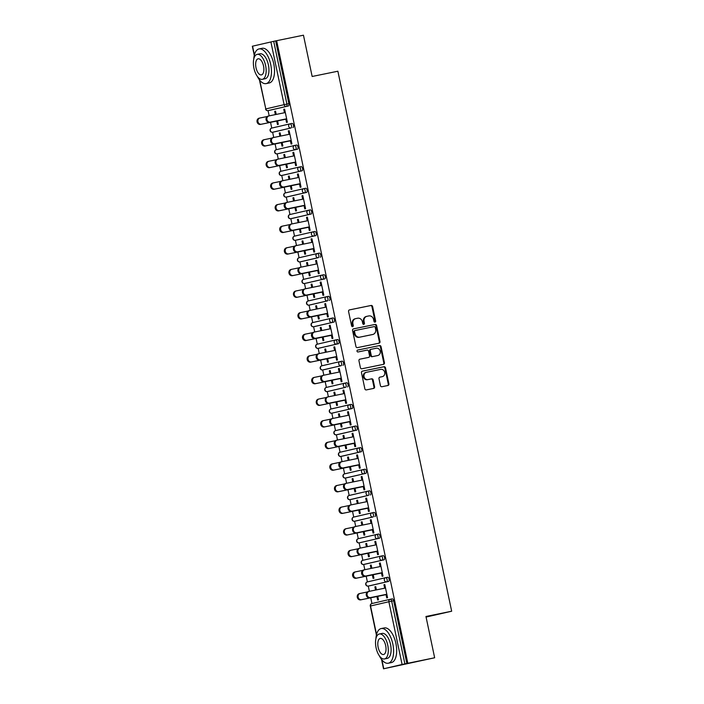 <?xml version="1.0" encoding="UTF-8"?>
<svg xmlns="http://www.w3.org/2000/svg" width="704" height="704" viewBox="0 0 704 704"><rect width="100%" height="100%" fill="white"/><g stroke="black" fill="none" stroke-linecap="round" stroke-linejoin="round"><path stroke-width="1.06" d="M375.012 322.142A0.977 0.862 77 0 0 375.654 321.015L372.61 306.574A1.39 1.223 77 0 0 371.122 305.457L349.483 309.892A1.39 1.223 77 0 0 348.568 311.494L351.613 325.943A0.977 0.862 77 0 0 353.294 325.6L352.898 323.726A4.444 3.925 77 0 1 355.74 318.613A4.444 3.925 77 0 1 355.828 318.586L357.632 318.217A4.444 3.925 77 0 1 362.393 321.781L362.789 323.655A0.977 0.862 77 0 0 364.47 323.312L364.082 321.438A4.444 3.925 77 0 1 366.925 316.316A4.444 3.925 77 0 1 367.013 316.298L368.808 315.929A4.444 3.925 77 0 1 373.578 319.493L373.974 321.367A0.977 0.862 77 0 0 375.012 322.142M374.686 322.142A0.977 0.862 77 0 0 375.003 321.165L371.958 306.724A1.39 1.223 77 0 0 370.471 305.606L349.298 309.945M352.326 326.718A0.977 0.862 77 0 0 352.642 325.75L352.246 323.875L352.898 323.726M363.51 324.43A0.977 0.862 77 0 0 363.827 323.462L363.431 321.587L364.082 321.438M380.424 385.607A1.39 1.223 77 0 0 381.911 386.725L387.983 385.484A1.39 1.223 77 0 0 388.898 383.874L385.519 367.831A1.39 1.223 77 0 0 384.032 366.714L362.393 371.149A1.39 1.223 77 0 0 361.478 372.75L364.857 388.802A1.39 1.223 77 0 0 366.344 389.91L373.674 388.414A1.39 1.223 77 0 0 374.59 386.804L373.146 379.94A1.39 1.223 77 0 0 371.659 378.822L368.025 379.57A3.714 3.282 77 0 1 366.485 372.293L380.732 369.38A3.714 3.282 77 0 1 382.263 376.649L379.896 377.142A1.39 1.223 77 0 0 378.981 378.743L380.424 385.607M276.637 40.691L303.459 35.2L312.154 76.481L337.876 71.218L451.669 611.222L425.955 616.484L434.65 657.774L407.827 663.265L276.637 40.691L273.706 41.325L286.924 104.078L288.886 103.673L275.66 40.92M379.069 343.191A1.39 1.223 77 0 0 379.984 341.59L376.605 325.538A1.39 1.223 77 0 0 375.118 324.43L353.478 328.856A1.39 1.223 77 0 0 352.563 330.466L355.942 346.509A1.39 1.223 77 0 0 357.43 347.626L379.069 343.191M381.058 346.685L384.446 362.727A1.39 1.223 77 0 1 383.557 364.329A1.39 1.223 77 0 0 383.557 364.329L361.891 368.773A1.39 1.223 77 0 1 360.395 367.655L358.952 360.791A1.39 1.223 77 0 1 359.867 359.181L368.641 357.386A1.39 1.223 77 0 0 369.556 355.775L368.597 351.226A1.39 1.223 77 0 0 367.11 350.108L357.975 351.982A0.977 0.862 77 0 1 357.57 350.082L379.57 345.567A1.39 1.223 77 0 1 381.058 346.685L380.415 346.834L383.794 362.877L384.446 362.727M426.07 617.056L451.669 611.222M254.267 55.414L252.331 46.226L273.706 41.325M434.65 657.774L383.522 668.8L402.09 664.488L388.863 601.735L370.542 605.986L376.543 634.48M407.827 663.265L402.09 664.488M404.897 663.89L391.67 601.137A2.121 0.994 -101.6 0 0 390.28 599.28L392.225 598.884A2.121 0.994 78.4 0 1 392.234 598.875A2.121 0.994 78.4 0 1 393.633 600.732L388.863 601.735A2.121 1.874 -103 0 1 390.218 599.289L371.897 603.539A2.121 2.121 0 0 0 370.295 606.047L370.542 605.986A2.121 1.874 -103 0 1 371.941 603.53L370.744 597.81M369.371 591.316L368.271 586.071L370.216 585.675A2.121 0.994 78.4 0 1 370.207 585.675A2.121 0.994 78.4 0 1 370.198 585.675L368.245 586.08A2.121 0.994 -101.6 0 0 368.262 586.071L388.546 581.425L370.216 585.675M368.262 586.071A2.121 1.874 77 0 1 365.983 584.373A2.121 1.874 -103 0 1 367.382 581.918L366.186 576.198M364.822 569.712L363.713 564.458L365.666 564.062A2.121 0.994 78.4 0 1 365.658 564.062A2.121 0.994 78.4 0 1 365.64 564.062L363.695 564.467A2.121 0.994 -101.6 0 0 363.704 564.458L383.988 559.812L365.666 564.062M381.181 556.054L383.117 555.658A2.121 0.994 78.4 0 1 383.126 555.658L381.172 556.054A2.121 2.121 0 0 0 381.11 556.072A2.121 1.874 -103 0 1 381.154 556.063A2.121 0.994 -101.6 0 0 381.154 556.063A2.121 0.994 -101.6 0 1 382.562 557.911A2.121 0.994 78.4 0 1 382.034 560.217A2.121 1.874 77 0 1 379.755 558.51A2.121 1.874 -103 0 1 381.11 556.072L362.789 560.314A2.121 2.121 0 0 0 361.187 562.822A2.121 2.121 0 0 0 363.695 564.467A2.121 1.874 77 0 1 361.434 562.76A2.121 1.874 -103 0 1 362.833 560.305L361.636 554.585M360.263 548.099L359.154 542.846M376.622 534.442L378.558 534.046A2.121 0.994 78.4 0 1 378.576 534.046A2.121 0.994 78.4 0 1 379.966 535.902A2.121 0.994 78.4 0 1 379.438 538.199L359.154 542.854A2.121 1.874 77 0 1 356.875 541.147A2.121 1.874 -103 0 1 358.274 538.692L357.078 532.972M355.714 526.486L354.605 521.242L356.558 520.837A2.121 0.994 78.4 0 1 356.55 520.837A2.121 0.994 78.4 0 1 356.532 520.846L354.587 521.242A2.121 0.994 -101.6 0 0 354.596 521.242L372.926 516.991L356.558 520.837M372.073 512.829L374.009 512.433A2.121 0.994 78.4 0 1 374.018 512.433L372.055 512.838A2.121 2.121 0 0 0 372.002 512.846A2.121 1.874 -103 0 1 372.046 512.838A2.121 0.994 -101.6 0 0 372.046 512.838A2.121 0.994 -101.6 0 1 373.454 514.686A2.121 0.994 78.4 0 1 372.926 516.991A2.121 1.874 77 0 1 370.647 515.293A2.121 1.874 -103 0 1 372.002 512.846L353.681 517.097A2.121 2.121 0 0 0 352.079 519.596A2.121 2.121 0 0 0 354.587 521.242A2.121 1.874 77 0 1 352.326 519.534A2.121 1.874 -103 0 1 353.725 517.079L352.519 511.359M351.155 504.874L350.046 499.629L352 499.224A2.121 0.994 78.4 0 1 351.991 499.233A2.121 0.994 78.4 0 1 351.982 499.233L350.029 499.629A2.121 0.994 -101.6 0 0 350.029 499.629A2.121 0.994 -101.6 0 0 350.046 499.629L368.368 495.378L352 499.224M350.046 499.629A2.121 1.874 77 0 1 347.767 497.93A2.121 1.874 -103 0 1 349.166 495.475L347.97 489.755M346.606 483.261L345.497 478.016L347.45 477.62A2.121 0.994 78.4 0 1 347.442 477.62A2.121 0.994 78.4 0 1 347.424 477.62L345.479 478.016A2.121 0.994 -101.6 0 0 345.488 478.016L365.772 473.37L347.45 477.62M362.965 469.612L364.901 469.216A2.121 0.994 78.4 0 1 364.91 469.207L362.947 469.612A2.121 2.121 0 0 0 362.894 469.621A2.121 1.874 -103 0 1 362.938 469.612A2.121 0.994 -101.6 0 0 362.938 469.612A2.121 0.994 -101.6 0 1 364.346 471.469A2.121 0.994 78.4 0 1 363.818 473.774A2.121 1.874 77 0 1 361.539 472.067A2.121 1.874 -103 0 1 362.894 469.621L344.573 473.871A2.121 2.121 0 0 0 342.971 476.379A2.121 2.121 0 0 0 345.479 478.016A2.121 1.874 77 0 1 343.218 476.318A2.121 1.874 -103 0 1 344.617 473.862L343.411 468.142M342.047 461.648L340.938 456.403L342.892 456.007A2.121 0.994 78.4 0 1 342.883 456.007A2.121 0.994 78.4 0 1 342.874 456.007L340.921 456.412A2.121 0.994 -101.6 0 0 340.938 456.403L361.222 451.757L342.892 456.007M340.938 456.403A2.121 1.874 77 0 1 338.659 454.705A2.121 1.874 -103 0 1 340.058 452.25L338.862 446.53M337.498 440.044L336.389 434.79L338.342 434.394A2.121 0.994 78.4 0 1 338.325 434.394A2.121 0.994 78.4 0 1 338.316 434.394L336.371 434.799A2.121 0.994 -101.6 0 0 336.38 434.79L356.664 430.144L338.342 434.394M353.857 426.386L355.793 425.99A2.121 0.994 78.4 0 1 355.802 425.99L353.839 426.386A2.121 2.121 0 0 0 353.786 426.404A2.121 1.874 -103 0 1 353.83 426.395A2.121 0.994 -101.6 0 0 353.83 426.395A2.121 0.994 -101.6 0 1 355.238 428.243A2.121 0.994 78.4 0 1 354.71 430.549A2.121 1.874 77 0 1 352.431 428.842A2.121 1.874 -103 0 1 353.786 426.404L335.465 430.646A2.121 2.121 0 0 0 333.863 433.154A2.121 2.121 0 0 0 336.371 434.799A2.121 1.874 77 0 1 334.11 433.092A2.121 1.874 -103 0 1 335.509 430.637L334.303 424.917M332.939 418.431L331.83 413.186L333.784 412.782A2.121 0.994 78.4 0 1 333.775 412.782A2.121 0.994 78.4 0 1 333.766 412.79M349.298 404.774L351.234 404.378A2.121 0.994 78.4 0 1 351.252 404.378A2.121 0.994 78.4 0 1 352.642 406.234A2.121 0.994 78.4 0 1 352.114 408.531L331.83 413.186A2.121 1.874 77 0 1 329.551 411.479A2.121 1.874 -103 0 1 330.95 409.024L329.754 403.304M328.381 396.818L327.281 391.574L329.234 391.169A2.121 0.994 78.4 0 1 329.217 391.178A2.121 0.994 78.4 0 1 329.208 391.178L327.263 391.574A2.121 0.994 -101.6 0 0 327.272 391.574L345.602 387.323L329.234 391.169M344.749 383.161L346.685 382.765A2.121 0.994 78.4 0 1 346.694 382.765L344.731 383.17A2.121 2.121 0 0 0 344.678 383.178A2.121 1.874 -103 0 1 344.722 383.17A2.121 0.994 -101.6 0 0 344.722 383.17A2.121 0.994 -101.6 0 1 346.13 385.026A2.121 0.994 78.4 0 1 345.602 387.323A2.121 1.874 77 0 1 343.323 385.625A2.121 1.874 -103 0 1 344.678 383.178L326.357 387.429A2.121 2.121 0 0 0 324.755 389.928A2.121 2.121 0 0 0 327.263 391.574A2.121 1.874 77 0 1 325.002 389.866A2.121 1.874 -103 0 1 326.401 387.42L325.195 381.691M323.831 375.206L322.722 369.961L324.676 369.556A2.121 0.994 78.4 0 1 324.667 369.565A2.121 0.994 78.4 0 1 324.658 369.565L322.705 369.961A2.121 0.994 -101.6 0 0 322.722 369.961L341.044 365.71L324.676 369.556M322.722 369.961A2.121 1.874 77 0 1 320.443 368.262A2.121 1.874 -103 0 1 321.842 365.807L320.646 360.087M319.273 353.593L318.173 348.348L320.126 347.952A2.121 0.994 78.4 0 1 320.109 347.952A2.121 0.994 78.4 0 1 320.1 347.952L318.155 348.348A2.121 0.994 -101.6 0 0 318.164 348.348L338.448 343.702L320.126 347.952M335.641 339.944L337.577 339.548A2.121 0.994 78.4 0 1 337.586 339.539L335.623 339.944A2.121 2.121 0 0 0 335.57 339.953A2.121 1.874 -103 0 1 335.614 339.944A2.121 0.994 -101.6 0 0 335.614 339.944A2.121 0.994 -101.6 0 1 337.022 341.801A2.121 0.994 78.4 0 1 336.486 344.106A2.121 1.874 77 0 1 334.215 342.399A2.121 1.874 -103 0 1 335.57 339.953L317.249 344.203A2.121 2.121 0 0 0 315.647 346.711A2.121 2.121 0 0 0 318.155 348.348A2.121 1.874 77 0 1 315.894 346.65A2.121 1.874 -103 0 1 317.293 344.194L316.087 338.474M314.723 331.98L313.614 326.735L315.568 326.339A2.121 0.994 78.4 0 1 315.559 326.339A2.121 0.994 78.4 0 1 315.55 326.339L313.597 326.744A2.121 0.994 -101.6 0 0 313.597 326.744A2.121 0.994 -101.6 0 0 313.614 326.735L333.898 322.089L315.568 326.339M313.614 326.735A2.121 1.874 77 0 1 311.335 325.037A2.121 1.874 -103 0 1 312.734 322.582L311.538 316.862M310.165 310.376L309.065 305.122L311.018 304.726A2.121 0.994 78.4 0 1 311.001 304.726A2.121 0.994 78.4 0 1 310.992 304.726L309.047 305.131A2.121 0.994 -101.6 0 0 309.056 305.131L327.378 300.881L311.018 304.726M309.021 305.131A2.121 0.994 -101.6 0 0 309.047 305.131A2.121 1.874 77 0 1 306.777 303.424A2.121 1.874 -103 0 1 308.176 300.969L306.979 295.249M305.615 288.763L304.506 283.518M321.974 275.106L323.91 274.71A2.121 0.994 78.4 0 1 323.919 274.71A2.121 0.994 78.4 0 1 325.318 276.566A2.121 0.994 78.4 0 1 324.79 278.872L304.498 283.518A2.121 1.874 77 0 1 302.227 281.811A2.121 1.874 -103 0 1 303.626 279.356L302.43 273.636M301.057 267.15L299.957 261.906L301.91 261.501A2.121 0.994 78.4 0 1 301.893 261.51A2.121 0.994 78.4 0 1 301.884 261.51L299.939 261.906A2.121 0.994 -101.6 0 0 299.948 261.906L318.27 257.655L301.91 261.501M299.913 261.914A2.121 0.994 -101.6 0 0 299.939 261.906A2.121 1.874 77 0 1 297.669 260.207A2.121 1.874 -103 0 1 299.068 257.752L297.871 252.023M296.507 245.538L295.398 240.293M312.866 231.889L314.802 231.493A2.121 0.994 78.4 0 1 314.811 231.484A2.121 0.994 78.4 0 1 316.21 233.341A2.121 0.994 78.4 0 1 315.682 235.646L295.39 240.293A2.121 1.874 77 0 1 293.119 238.594A2.121 1.874 -103 0 1 294.518 236.139L293.322 230.419M291.949 223.925L290.849 218.68L292.802 218.284A2.121 0.994 78.4 0 1 292.785 218.284A2.121 0.994 78.4 0 1 292.776 218.284L290.831 218.689A2.121 0.994 -101.6 0 0 290.84 218.68L311.124 214.034L292.802 218.284M290.805 218.689A2.121 0.994 -101.6 0 0 290.831 218.689A2.121 1.874 77 0 1 288.561 216.982A2.121 1.874 -103 0 1 289.96 214.526L288.763 208.806M287.399 202.321L286.29 197.067M303.758 188.663L305.694 188.267A2.121 0.994 78.4 0 1 305.703 188.267A2.121 0.994 78.4 0 1 307.102 190.124A2.121 0.994 78.4 0 1 306.566 192.421L286.282 197.067A2.121 1.874 77 0 1 284.011 195.369A2.121 1.874 -103 0 1 285.41 192.914L284.214 187.194M282.841 180.708L281.741 175.454L283.694 175.058A2.121 0.994 78.4 0 1 283.677 175.058A2.121 0.994 78.4 0 1 283.668 175.067L281.723 175.463A2.121 0.994 -101.6 0 0 281.732 175.463L302.016 170.808L283.694 175.058M281.697 175.463A2.121 0.994 -101.6 0 0 281.723 175.463A2.121 1.874 77 0 1 279.453 173.756A2.121 1.874 -103 0 1 280.852 171.301L279.655 165.581M278.291 159.095L277.182 153.85M294.65 145.438L296.586 145.042A2.121 0.994 78.4 0 1 296.595 145.042A2.121 0.994 78.4 0 1 297.994 146.898A2.121 0.994 78.4 0 1 297.458 149.204L277.174 153.85A2.121 1.874 77 0 1 274.903 152.143A2.121 1.874 -103 0 1 276.302 149.697L275.106 143.968M273.733 137.482L272.633 132.238L274.586 131.833A2.121 0.994 78.4 0 1 274.569 131.842A2.121 0.994 78.4 0 1 274.56 131.842L272.606 132.238A2.121 0.994 -101.6 0 0 272.624 132.238L290.946 127.987L274.586 131.833M272.589 132.246A2.121 0.994 -101.6 0 0 272.606 132.238A2.121 1.874 77 0 1 270.345 130.539A2.121 1.874 -103 0 1 271.744 128.084L270.547 122.364M269.183 115.87L268.074 110.625M275.537 111.223L274.692 111.399L275.528 111.206L276.214 114.435M283.756 109.296L284.601 109.102L283.756 109.296L284.478 112.737M276.734 121.097L277.464 124.555L278.309 124.362L277.578 120.894L260.418 124.432A3.186 2.816 -103 0 1 259.098 118.202L259.82 118.034M285.322 112.561L268.946 115.922A3.186 2.816 77 0 0 270.257 122.153L285.798 118.994L286.528 122.452L287.373 122.258L284.601 109.102M274.692 111.399L275.37 114.602M385.73 577.667L387.666 577.271A2.121 0.994 78.4 0 1 387.684 577.262A2.121 0.994 78.4 0 1 389.083 579.119A2.121 0.994 78.4 0 1 388.546 581.425M406.859 663.485L393.633 600.732M288.886 103.673A2.121 0.994 78.4 0 1 288.35 105.978L270.028 110.229A2.121 0.994 78.4 0 1 270.019 110.229A2.121 0.994 78.4 0 1 270.002 110.229M372.372 574.93L373.102 578.389L373.947 578.195L373.217 574.737M371.853 568.269L371.166 565.039L370.33 565.233L371.008 568.445M380.116 566.57L379.394 563.13L380.239 562.936L383.011 576.101L382.166 576.294L381.436 572.81M379.438 538.199L361.108 542.45A2.121 0.994 78.4 0 1 361.099 542.45A2.121 0.994 78.4 0 1 361.09 542.458M363.264 531.705L363.994 535.172L364.83 534.978L364.1 531.511L346.94 535.049A3.186 2.816 -103 0 1 345.629 528.818L346.35 528.651M362.745 525.043L362.058 521.814L361.222 522.007L361.891 525.219M371.008 523.354L370.286 519.913L371.122 519.71L373.903 532.875L373.058 533.069L372.328 529.584M367.514 491.225L369.45 490.82A2.121 0.994 78.4 0 1 369.468 490.82A2.121 0.994 78.4 0 1 370.858 492.677A2.121 0.994 78.4 0 1 370.33 494.982M354.156 488.488L354.886 491.946L355.722 491.753L354.992 488.286M353.637 481.826L352.95 478.588L352.114 478.79L352.783 481.994M361.9 480.128L361.178 476.687L362.014 476.494L364.795 489.65L363.95 489.843L363.211 486.367L346.834 489.738A3.186 2.816 -103 0 1 345.523 483.507L346.245 483.34M358.406 447.999L360.342 447.603A2.121 0.994 78.4 0 1 360.36 447.603A2.121 0.994 78.4 0 1 361.75 449.451A2.121 0.994 78.4 0 1 361.222 451.757M345.048 445.262L345.778 448.73L346.614 448.527L345.884 445.069M344.529 438.601L343.842 435.371L343.006 435.565L343.675 438.777M352.792 436.902L352.07 433.462L352.906 433.268L355.687 446.433L354.842 446.626L354.103 443.142M352.114 408.531L331.813 413.186A2.121 0.994 -101.6 0 0 331.83 413.186M335.94 402.037L336.67 405.504L337.506 405.31L336.776 401.843L319.616 405.381A3.186 2.816 -103 0 1 318.305 399.15L319.026 398.983M335.421 395.375L334.734 392.146L333.898 392.339L334.567 395.551M343.684 393.686L342.962 390.245L343.798 390.042L346.57 403.207L345.734 403.401L344.995 399.916M340.19 361.557L342.126 361.161A2.121 0.994 78.4 0 1 342.135 361.152A2.121 0.994 78.4 0 1 343.534 363.009A2.121 0.994 78.4 0 1 343.006 365.314M326.832 358.82L327.562 362.278L328.398 362.085L327.668 358.618M326.304 352.158L325.626 348.929L324.782 349.122L325.459 352.326M334.576 350.46L333.854 347.019L334.69 346.826L337.462 359.982L336.626 360.184L335.887 356.699L319.51 360.07A3.186 2.816 -103 0 1 318.199 353.839L318.912 353.672M331.082 318.331L333.018 317.935A2.121 0.994 78.4 0 1 333.027 317.935A2.121 0.994 78.4 0 1 334.426 319.783A2.121 0.994 78.4 0 1 333.898 322.089M317.724 315.594L318.454 319.062L319.29 318.859L318.56 315.401M317.196 308.933L316.518 305.703L315.674 305.897L316.351 309.109M325.468 307.243L324.746 303.794L325.582 303.6L328.354 316.765L327.518 316.958L326.779 313.474M324.79 278.872L306.46 283.114A2.121 0.994 78.4 0 1 306.451 283.114A2.121 0.994 78.4 0 1 306.434 283.122M308.616 272.369L309.346 275.836L310.182 275.642L309.452 272.175L292.292 275.713A3.186 2.816 -103 0 1 290.981 269.482L291.694 269.315M308.088 265.707L307.41 262.478L306.566 262.671L307.243 265.883M316.36 264.018L315.638 260.577L316.474 260.383L319.246 273.539L318.41 273.733L317.671 270.248M315.682 235.646L297.352 239.888A2.121 0.994 78.4 0 1 297.343 239.897A2.121 0.994 78.4 0 1 297.326 239.897M299.508 229.152L300.23 232.61L301.074 232.417L300.344 228.958L283.184 232.496A3.186 2.816 -103 0 1 281.873 226.257L282.586 226.09M298.98 222.49L298.302 219.261L297.458 219.454L298.135 222.658M307.252 220.792L306.522 217.351L307.366 217.158L310.138 230.314L309.302 230.516L308.563 227.031L292.186 230.402A3.186 2.816 -103 0 1 290.875 224.171L291.588 224.004M306.566 192.421L288.244 196.671A2.121 0.994 78.4 0 1 288.235 196.671A2.121 0.994 78.4 0 1 288.218 196.671M290.391 185.926L291.122 189.394L291.966 189.2L291.236 185.733M289.872 179.265L289.194 176.035L288.35 176.229L289.027 179.441M298.144 177.575L297.414 174.126L298.258 173.932L301.03 187.097L300.194 187.29L299.455 183.806M297.458 149.204L279.136 153.446A2.121 0.994 78.4 0 1 279.127 153.446A2.121 0.994 78.4 0 1 279.11 153.454M281.283 142.701L282.014 146.168L282.858 145.974L282.128 142.507L264.968 146.045A3.186 2.816 -103 0 1 263.657 139.814L264.37 139.647M280.764 136.039L280.086 132.81L279.242 133.012L279.919 136.215M289.036 134.35L288.306 130.909L289.15 130.715L291.922 143.871L291.086 144.065L290.347 140.58M272.606 132.238A2.121 2.121 0 0 1 270.107 130.601A2.121 2.121 0 0 1 271.709 128.093L290.03 123.842A2.121 1.874 -103 0 1 290.074 123.834A2.121 0.994 -101.6 0 0 290.074 123.834A2.121 2.121 0 0 0 290.03 123.842A2.121 1.874 -103 0 0 288.675 126.289A2.121 1.874 77 0 0 290.946 127.987A2.121 0.994 78.4 0 0 291.482 125.69A2.121 0.994 -101.6 0 0 290.083 123.834L292.028 123.429A2.121 0.994 78.4 0 1 292.046 123.429A2.121 0.994 78.4 0 1 293.445 125.286A2.121 0.994 78.4 0 1 292.908 127.591M293.586 155.962L292.864 152.522L293.709 152.319L296.481 165.484L295.636 165.678L294.906 162.193M285.842 164.314L286.572 167.781L287.417 167.587L286.686 164.12M285.322 157.652L284.636 154.422L283.8 154.616L284.478 157.828M281.723 175.463A2.121 2.121 0 0 1 279.215 173.818A2.121 2.121 0 0 1 280.817 171.31L299.138 167.068A2.121 1.874 -103 0 1 299.182 167.059A2.121 0.994 -101.6 0 0 299.182 167.059A2.121 2.121 0 0 0 299.138 167.068A2.121 1.874 -103 0 0 297.783 169.514A2.121 1.874 77 0 0 300.054 171.213A2.121 0.994 78.4 0 0 300.59 168.907A2.121 0.994 -101.6 0 0 299.191 167.05L301.136 166.654A2.121 0.994 78.4 0 1 301.154 166.654A2.121 0.994 78.4 0 1 302.553 168.511A2.121 0.994 78.4 0 1 302.016 170.808M302.694 199.179L301.972 195.738L302.817 195.545L305.589 208.71L304.744 208.903L304.014 205.418L287.628 208.798A3.186 2.816 -103 0 1 286.317 202.558L287.038 202.391M294.95 207.539L295.68 211.006L296.525 210.804L295.794 207.346M294.43 200.878L293.744 197.648L292.908 197.842L293.586 201.054M290.831 218.689A2.121 2.121 0 0 1 288.323 217.043A2.121 2.121 0 0 1 289.925 214.535L308.246 210.285A2.121 1.874 -103 0 1 308.29 210.276A2.121 0.994 -101.6 0 0 308.29 210.276A2.121 2.121 0 0 0 308.246 210.285A2.121 1.874 -103 0 0 306.891 212.731A2.121 1.874 77 0 0 309.162 214.438A2.121 0.994 78.4 0 0 309.698 212.133A2.121 0.994 -101.6 0 0 308.299 210.276L310.244 209.88A2.121 0.994 78.4 0 1 310.262 209.871A2.121 0.994 78.4 0 1 311.661 211.728A2.121 0.994 78.4 0 1 311.124 214.034M311.802 242.405L311.08 238.964L311.925 238.77L314.697 251.926L313.852 252.12L313.122 248.635L296.745 252.014A3.186 2.816 -103 0 1 295.425 245.784L296.146 245.617M304.058 250.765L304.788 254.223L305.633 254.03L304.902 250.562L287.742 254.1A3.186 2.816 -103 0 1 286.422 247.87L287.144 247.702M303.538 244.103L302.861 240.865L302.016 241.067L302.694 244.27M299.939 261.906A2.121 2.121 0 0 1 297.431 260.269A2.121 2.121 0 0 1 299.033 257.761L317.354 253.51A2.121 1.874 -103 0 1 317.398 253.502A2.121 0.994 -101.6 0 0 317.398 253.502A2.121 2.121 0 0 0 317.354 253.51A2.121 1.874 -103 0 0 315.999 255.957A2.121 1.874 77 0 0 318.27 257.655A2.121 0.994 78.4 0 0 318.806 255.358A2.121 0.994 -101.6 0 0 317.407 253.502L319.361 253.097A2.121 0.994 78.4 0 1 319.37 253.097A2.121 0.994 78.4 0 1 320.769 254.954A2.121 0.994 78.4 0 1 320.232 257.259M320.91 285.63L320.188 282.19L321.033 281.987L323.805 295.152L322.96 295.346L322.23 291.861M313.166 293.982L313.896 297.449L314.741 297.255L314.01 293.788L296.85 297.326A3.186 2.816 -103 0 1 295.53 291.095L296.252 290.928M312.646 287.32L311.969 284.09L311.124 284.284L311.802 287.496M309.047 305.131A2.121 2.121 0 0 1 306.539 303.486A2.121 2.121 0 0 1 308.141 300.978L326.462 296.736A2.121 1.874 -103 0 1 326.506 296.727A2.121 0.994 -101.6 0 0 326.506 296.727A2.121 2.121 0 0 0 326.462 296.736A2.121 1.874 -103 0 0 325.107 299.182A2.121 1.874 77 0 0 327.378 300.881A2.121 0.994 78.4 0 0 327.914 298.575A2.121 0.994 -101.6 0 0 326.515 296.718L328.469 296.322A2.121 0.994 78.4 0 1 328.478 296.322A2.121 0.994 78.4 0 1 329.877 298.179A2.121 0.994 78.4 0 1 329.34 300.476M330.026 328.847L329.296 325.406L330.141 325.213L332.913 338.378L332.068 338.571L331.338 335.086L314.961 338.466A3.186 2.816 -103 0 1 313.641 332.226L314.362 332.059M322.274 337.207L323.004 340.666L323.849 340.472L323.118 337.014M321.754 330.546L321.077 327.316L320.232 327.51L320.91 330.722M337.586 339.539A2.121 0.994 78.4 0 1 338.985 341.396A2.121 0.994 78.4 0 1 338.448 343.702M339.134 372.073L338.404 368.632L339.249 368.438L342.021 381.594L341.176 381.788L340.446 378.303L324.069 381.682A3.186 2.816 -103 0 1 322.749 375.452L323.47 375.285M331.382 380.424L332.112 383.891L332.957 383.698L332.226 380.23L315.066 383.768A3.186 2.816 -103 0 1 313.755 377.538L314.468 377.37M330.862 373.762L330.185 370.533L329.34 370.735L330.018 373.938M346.694 382.765A2.121 0.994 78.4 0 1 348.093 384.622A2.121 0.994 78.4 0 1 347.556 386.927M348.242 415.298L347.512 411.849L348.357 411.655L351.129 424.82L350.284 425.014L349.554 421.529M340.49 423.65L341.22 427.117L342.065 426.923L341.334 423.456L324.174 426.994A3.186 2.816 -103 0 1 322.863 420.754L323.576 420.596M339.97 416.988L339.293 413.758L338.448 413.952L339.126 417.164M355.802 425.99A2.121 0.994 78.4 0 1 357.201 427.847A2.121 0.994 78.4 0 1 356.664 430.144M357.35 458.515L356.62 455.074L357.465 454.881L360.237 468.037L359.392 468.239L358.662 464.754L342.285 468.134A3.186 2.816 -103 0 1 340.965 461.894L341.686 461.727M349.598 466.875L350.328 470.334L351.173 470.14L350.442 466.682M349.078 460.214L348.401 456.984L347.556 457.178L348.234 460.381M364.91 469.207A2.121 0.994 78.4 0 1 366.309 471.064A2.121 0.994 78.4 0 1 365.772 473.37M366.458 501.741L365.728 498.3L366.573 498.106L369.345 511.262L368.5 511.456L367.77 507.971M358.706 510.092L359.436 513.559L360.281 513.366L359.55 509.898L342.39 513.436A3.186 2.816 -103 0 1 341.079 507.206L341.792 507.038M358.186 503.43L357.509 500.201L356.664 500.394L357.342 503.606M374.018 512.433A2.121 0.994 78.4 0 1 375.417 514.29A2.121 0.994 78.4 0 1 374.88 516.595M375.566 544.966L374.836 541.517L375.681 541.323L378.453 554.488L377.608 554.682L376.878 551.197M367.814 553.318L368.544 556.785L369.389 556.582L368.658 553.124L351.498 556.662A3.186 2.816 -103 0 1 350.187 550.422L350.9 550.264M367.294 546.656L366.617 543.426L365.772 543.62L366.45 546.832M383.126 555.658A2.121 0.994 78.4 0 1 384.525 557.506A2.121 0.994 78.4 0 1 383.988 559.812M384.674 588.183L383.944 584.742L384.789 584.549L387.561 597.705L386.725 597.907L385.986 594.422M376.922 596.543L377.652 600.002L378.497 599.808L377.766 596.341M376.402 589.882L375.725 586.652L374.88 586.846L375.558 590.049M279.242 133.012L280.086 132.836M288.306 130.909L289.159 130.733M283.8 154.616L284.645 154.449M292.864 152.522L293.709 152.346M288.35 176.229L289.194 176.053M297.414 174.126L298.267 173.958M292.908 197.842L293.753 197.666M301.972 195.738L302.817 195.571M297.458 219.454L298.302 219.278M306.522 217.351L307.375 217.175M302.016 241.067L302.861 240.891M311.08 238.964L311.925 238.788M306.566 262.671L307.419 262.504M315.638 260.577L316.483 260.401M311.124 284.284L311.969 284.117M320.188 282.19L321.033 282.014M315.674 305.897L316.527 305.721M324.746 303.794L325.591 303.626M320.232 327.51L321.077 327.334M329.296 325.406L330.141 325.23M324.782 349.122L325.635 348.946M333.854 347.019L334.699 346.843M329.34 370.735L330.185 370.559M338.404 368.632L339.249 368.456M333.898 392.339L334.743 392.172M342.962 390.245L343.807 390.069M338.448 413.952L339.293 413.785M347.512 411.849L348.357 411.682M343.006 435.565L343.851 435.389M352.07 433.462L352.915 433.294M347.556 457.178L348.401 457.002M356.62 455.074L357.465 454.898M352.114 478.79L352.959 478.614M361.178 476.687L362.023 476.511M356.664 500.394L357.509 500.227M365.728 498.3L366.573 498.124M361.222 522.007L362.067 521.84M370.286 519.913L371.131 519.737M365.772 543.62L366.617 543.444M374.836 541.517L375.69 541.35M370.33 565.233L371.175 565.057M379.394 563.13L380.239 562.962M374.88 586.846L375.725 586.67M383.944 584.742L384.798 584.566M366.837 316.342L366.362 316.448A4.444 3.925 77 0 0 366.274 316.466A4.444 3.925 77 0 0 363.431 321.587M355.652 318.63L355.177 318.736A4.444 3.925 77 0 0 355.098 318.762A4.444 3.925 77 0 0 352.246 323.875M378.611 343.288A1.39 1.223 77 0 0 379.342 341.739L375.962 325.688A1.39 1.223 77 0 0 374.466 324.579L353.294 328.918M375.241 327.378A0.977 0.862 77 0 0 374.194 326.603L355.203 330.493A0.977 0.862 77 0 0 354.561 331.619L354.974 333.59A4.444 3.925 77 0 0 359.744 337.154L372.724 334.488A4.444 3.925 77 0 0 372.812 334.47A4.444 3.925 77 0 0 375.654 329.349L375.241 327.378M354.534 330.642L354.552 330.642A0.977 0.862 77 0 0 353.91 331.769L354.561 331.619M372.249 334.602A4.444 3.925 77 0 1 372.161 334.62A4.444 3.925 77 0 1 372.073 334.638L359.093 337.304A4.444 3.925 77 0 1 354.332 333.74L353.91 331.769M383.064 364.434A1.39 1.223 77 0 0 383.794 362.877M359.682 359.234L367.998 357.535A1.39 1.223 77 0 0 368.051 357.526M357.421 350.126L379.57 345.567M377.749 355.52A3.714 3.282 77 0 0 376.218 348.242L371.202 349.272A1.39 1.223 77 0 0 370.286 350.882L371.246 355.432A1.39 1.223 77 0 0 372.733 356.55L377.106 355.67A3.714 3.282 77 0 0 377.247 355.634M371.14 349.29L370.55 349.422A1.39 1.223 77 0 0 369.635 351.032L370.286 350.882M377.106 355.67L372.082 356.699A1.39 1.223 77 0 1 370.594 355.582L369.635 351.032M380.415 346.834A1.39 1.223 77 0 0 378.928 345.726M381.762 376.772A3.714 3.282 77 0 1 381.621 376.798L379.711 377.194M366.344 372.328L365.842 372.442A3.714 3.282 77 0 0 367.374 379.72L368.025 379.57M373.217 388.502A1.39 1.223 77 0 0 373.947 386.954L372.495 380.09A1.39 1.223 77 0 0 371.008 378.972L367.374 379.72M387.517 385.572A1.39 1.223 77 0 0 388.256 384.023L384.868 367.981A1.39 1.223 77 0 0 383.381 366.863L362.208 371.202M267.15 116.53L259.943 118.008A3.186 2.816 77 0 0 261.254 124.238L285.842 119.205M269.412 122.346A3.186 2.816 -103 0 1 268.101 116.116L268.822 115.949M286.642 118.8L270.257 122.153M257.268 76.305A17.697 8.307 -101.6 0 0 266.13 83.609A17.697 8.307 -101.6 0 0 270.679 64.398A17.697 8.307 -101.6 0 0 259.028 48.937A17.697 8.307 -101.6 0 0 253.757 59.127M266.13 83.609L269.192 82.984A17.697 8.307 -101.6 0 0 273.742 63.765A17.697 8.307 -101.6 0 0 262.09 48.303L259.028 48.937M257.206 54.366L260.022 53.786A12.742 5.984 78.4 0 1 268.409 64.918A12.742 5.984 78.4 0 1 265.135 78.751L262.319 79.332A12.742 5.984 -101.6 0 0 265.593 65.498A12.742 5.984 -101.6 0 0 257.206 54.366A12.742 5.984 -101.6 0 0 253.933 68.2A12.742 5.984 -101.6 0 0 262.319 79.332M263.525 65.974A8.21 3.854 -101.6 0 0 258.113 58.802A8.21 3.854 -101.6 0 0 256.01 67.716A8.21 3.854 -101.6 0 0 261.413 74.897A8.21 3.854 -101.6 0 0 263.525 65.974M379.421 655.934A17.697 8.307 -101.6 0 0 388.282 663.23A17.697 8.307 -101.6 0 0 392.823 644.019A17.697 8.307 -101.6 0 0 381.181 628.558A17.697 8.307 -101.6 0 0 375.901 638.757M388.282 663.23L391.345 662.605A17.697 8.307 -101.6 0 0 395.886 643.394A17.697 8.307 -101.6 0 0 384.234 627.933L381.181 628.558M379.35 633.987L382.175 633.415A12.742 5.984 78.4 0 1 390.553 644.547A12.742 5.984 78.4 0 1 387.288 658.381L384.472 658.953A12.742 5.984 -101.6 0 0 387.737 645.119A12.742 5.984 -101.6 0 0 379.35 633.987A12.742 5.984 -101.6 0 0 376.086 647.821A12.742 5.984 -101.6 0 0 384.472 658.953M385.669 645.603A8.21 3.854 -101.6 0 0 380.266 638.431A8.21 3.854 -101.6 0 0 378.154 647.346A8.21 3.854 -101.6 0 0 383.557 654.518A8.21 3.854 -101.6 0 0 385.669 645.603M271.709 138.142L264.493 139.621A3.186 2.816 77 0 0 265.813 145.851L290.4 140.818M276.258 159.755L269.051 161.225A3.186 2.816 77 0 0 270.362 167.464L269.526 167.658A3.186 2.816 -103 0 1 268.206 161.427L268.928 161.26M270.362 167.464L294.95 162.43M269.526 167.658L286.686 164.146M280.817 181.368L273.61 182.838A3.186 2.816 77 0 0 274.921 189.077L274.076 189.27A3.186 2.816 -103 0 1 272.765 183.031L273.478 182.873M274.921 189.077L299.508 184.034M274.076 189.27L291.245 185.75M285.366 202.972L278.159 204.45A3.186 2.816 77 0 0 279.47 210.69L278.634 210.883A3.186 2.816 -103 0 1 277.314 204.644L278.036 204.477M279.47 210.69L304.058 205.647M278.634 210.883L295.794 207.363M289.925 224.585L282.718 226.063A3.186 2.816 77 0 0 284.029 232.294L308.616 227.26M289.881 134.174L273.495 137.535A3.186 2.816 77 0 0 274.815 143.766L273.97 143.959A3.186 2.816 -103 0 1 272.659 137.729L273.372 137.562M290.356 140.606L273.97 143.959M291.192 140.413L274.815 143.766M294.439 155.786L278.054 159.139A3.186 2.816 77 0 0 279.365 165.378L278.52 165.572A3.186 2.816 -103 0 1 277.209 159.342L277.93 159.174M294.906 162.219L278.52 165.572M295.75 162.026L279.365 165.378M298.989 177.399L282.603 180.752A3.186 2.816 77 0 0 283.923 186.991L283.078 187.185A3.186 2.816 -103 0 1 281.767 180.946L282.48 180.787M299.464 183.823L283.078 187.185M300.3 183.63L283.923 186.991M303.547 199.012L287.162 202.365A3.186 2.816 77 0 0 288.473 208.595L287.628 208.798M304.858 205.242L288.473 208.595M308.097 220.625L291.711 223.978A3.186 2.816 77 0 0 293.031 230.208L292.186 230.402M309.408 226.855L293.031 230.208M294.474 246.198L287.267 247.676A3.186 2.816 77 0 0 288.578 253.906L313.166 248.873M312.655 242.229L296.27 245.59A3.186 2.816 77 0 0 297.581 251.821L296.745 252.014M313.966 248.468L297.581 251.821M299.033 267.81L291.826 269.289A3.186 2.816 77 0 0 293.137 275.519L317.724 270.486M317.205 263.842L300.819 267.203A3.186 2.816 77 0 0 302.139 273.434L301.294 273.627A3.186 2.816 -103 0 1 299.983 267.397L300.696 267.23M317.68 270.274L301.294 273.627M318.516 270.081L302.139 273.434M303.582 289.423L296.375 290.893A3.186 2.816 77 0 0 297.686 297.132L322.274 292.098M321.763 285.454L305.378 288.807A3.186 2.816 77 0 0 306.689 295.046L305.853 295.24A3.186 2.816 -103 0 1 304.533 289.01L305.254 288.842M322.23 291.887L305.853 295.24M323.074 291.685L306.689 295.046M308.141 311.027L300.934 312.506A3.186 2.816 77 0 0 302.245 318.745L301.4 318.938A3.186 2.816 -103 0 1 300.089 312.699L300.81 312.532M302.245 318.745L326.832 313.702M301.4 318.938L318.569 315.418M326.313 307.067L309.927 310.42A3.186 2.816 77 0 0 311.247 316.659L310.402 316.853A3.186 2.816 -103 0 1 309.091 310.614L309.804 310.446M326.788 313.491L310.402 316.853M327.624 313.298L311.247 316.659M312.69 332.64L305.483 334.118A3.186 2.816 77 0 0 306.794 340.349L305.958 340.551A3.186 2.816 -103 0 1 304.647 334.312L305.36 334.145M306.794 340.349L331.382 335.315M305.958 340.551L323.118 337.031M330.871 328.68L314.486 332.033A3.186 2.816 77 0 0 315.797 338.263L314.961 338.466M332.182 334.91L315.797 338.263M317.249 354.253L310.042 355.731A3.186 2.816 77 0 0 311.353 361.962L310.508 362.155A3.186 2.816 -103 0 1 309.197 355.925L309.918 355.758M311.353 361.962L335.94 356.928M310.508 362.155L327.677 358.644M335.421 350.284L319.044 353.646A3.186 2.816 77 0 0 320.355 359.876L319.51 360.07M336.741 356.523L320.355 359.876M321.798 375.866L314.591 377.344A3.186 2.816 77 0 0 315.902 383.574L340.49 378.541M339.979 371.897L323.594 375.258A3.186 2.816 77 0 0 324.905 381.489L324.069 381.682M341.29 378.136L324.905 381.489M326.357 397.478L319.15 398.948A3.186 2.816 77 0 0 320.461 405.187L345.048 400.154M344.529 393.51L328.152 396.862A3.186 2.816 77 0 0 329.463 403.102L328.618 403.295A3.186 2.816 -103 0 1 327.307 397.065L328.02 396.898M345.004 399.942L328.618 403.295M345.849 399.749L329.463 403.102M330.906 419.091L323.699 420.561A3.186 2.816 77 0 0 325.019 426.8L349.598 421.758M349.087 415.122L332.702 418.475A3.186 2.816 77 0 0 334.013 424.714L333.177 424.908A3.186 2.816 -103 0 1 331.857 418.669L332.578 418.51M349.554 421.555L333.177 424.908M350.398 421.353L334.013 424.714M335.465 440.695L328.258 442.174A3.186 2.816 77 0 0 329.569 448.413L328.724 448.606A3.186 2.816 -103 0 1 327.413 442.367L328.134 442.2M329.569 448.413L354.156 443.37M328.724 448.606L345.893 445.086M353.637 436.735L337.26 440.088A3.186 2.816 77 0 0 338.571 446.327L337.726 446.521A3.186 2.816 -103 0 1 336.415 440.282L337.128 440.114M354.112 443.159L337.726 446.521M354.957 442.966L338.571 446.327M340.014 462.308L332.807 463.786A3.186 2.816 77 0 0 334.127 470.017L333.282 470.219A3.186 2.816 -103 0 1 331.971 463.98L332.684 463.813M334.127 470.017L358.714 464.983M333.282 470.219L350.442 466.699M358.195 458.348L341.81 461.701A3.186 2.816 77 0 0 343.121 467.931L342.285 468.134M359.506 464.578L343.121 467.931M344.573 483.921L337.366 485.399A3.186 2.816 77 0 0 338.677 491.63L337.832 491.823A3.186 2.816 -103 0 1 336.521 485.593L337.242 485.426M338.677 491.63L363.264 486.596M337.832 491.823L355.001 488.312M362.745 479.952L346.368 483.314A3.186 2.816 77 0 0 347.679 489.544L346.834 489.738M364.065 486.191L347.679 489.544M349.122 505.534L341.915 507.012A3.186 2.816 77 0 0 343.235 513.242L367.822 508.209M367.303 501.565L350.918 504.926A3.186 2.816 77 0 0 352.229 511.157L351.393 511.35A3.186 2.816 -103 0 1 350.082 505.12L350.794 504.953M367.778 507.998L351.393 511.35M368.614 507.804L352.229 511.157M353.681 527.146L346.474 528.616A3.186 2.816 77 0 0 347.785 534.855L372.372 529.822M371.853 523.178L355.476 526.53A3.186 2.816 77 0 0 356.787 532.77L355.942 532.963A3.186 2.816 -103 0 1 354.631 526.733L355.353 526.566M372.328 529.61L355.942 532.963M373.173 529.408L356.787 532.77M358.23 548.75L351.023 550.229A3.186 2.816 77 0 0 352.343 556.468L376.93 551.426M376.411 544.79L360.026 548.143A3.186 2.816 77 0 0 361.337 554.382L360.501 554.576A3.186 2.816 -103 0 1 359.19 548.337L359.902 548.17M376.886 551.214L360.501 554.576M377.722 551.021L361.337 554.382M362.789 570.363L355.582 571.842A3.186 2.816 77 0 0 356.893 578.072L356.057 578.274A3.186 2.816 -103 0 1 354.737 572.035L355.458 571.868M356.893 578.072L381.48 573.038M356.057 578.274L373.217 574.754M380.961 566.403L364.584 569.756A3.186 2.816 77 0 0 365.895 575.986L365.05 576.189A3.186 2.816 -103 0 1 363.739 569.95L364.461 569.782M381.436 572.827L365.05 576.189M382.281 572.634L365.895 575.986M367.338 591.976L360.131 593.454A3.186 2.816 77 0 0 361.451 599.685L360.606 599.878A3.186 2.816 -103 0 1 359.295 593.648L360.008 593.481M361.451 599.685L386.038 594.651M360.606 599.878L377.775 596.367M385.519 588.016L369.134 591.369A3.186 2.816 77 0 0 370.454 597.599L369.609 597.793A3.186 2.816 -103 0 1 368.298 591.562L369.01 591.395M385.994 594.44L369.609 597.793M386.83 594.246L370.454 597.599M375.003 321.165L375.654 321.015M352.642 325.75L353.294 325.6M363.827 323.462L364.47 323.312M252.569 46.165L254.399 54.859M259.75 80.238L265.795 108.926L284.117 104.676L270.89 41.923M259.398 79.79L265.795 108.926A2.121 1.874 77 0 0 268.066 110.625L268.057 110.625A2.121 0.994 -101.6 0 0 268.057 110.625A2.121 0.994 -101.6 0 0 268.066 110.625L288.35 105.978M284.117 104.676L286.924 104.078A2.121 0.994 78.4 0 1 286.396 106.383A2.121 1.874 77 0 1 284.117 104.676M381.894 659.859L383.768 668.738M271.744 128.084L289.986 123.851M276.302 149.697L294.545 145.464M277.174 153.85L277.165 153.85A2.121 0.994 -101.6 0 0 277.174 153.85A2.121 2.121 0 0 1 274.657 152.205A2.121 2.121 0 0 1 276.258 149.706L294.589 145.455A2.121 1.874 -103 0 1 294.624 145.446A2.121 0.994 -101.6 0 0 294.624 145.446A2.121 2.121 0 0 0 294.589 145.455A2.121 1.874 -103 0 0 293.225 147.902A2.121 1.874 77 0 0 295.504 149.6A2.121 0.994 78.4 0 0 296.032 147.294A2.121 0.994 -101.6 0 0 294.642 145.446L296.595 145.042M280.852 171.301L299.094 167.077M285.41 192.914L303.653 188.69M286.282 197.067L288.244 196.671L286.273 197.076A2.121 0.994 -101.6 0 0 286.273 197.076A2.121 0.994 -101.6 0 0 286.282 197.067A2.121 2.121 0 0 1 283.765 195.43A2.121 2.121 0 0 1 285.366 192.922L303.697 188.681A2.121 1.874 -103 0 1 303.732 188.672A2.121 0.994 -101.6 0 0 303.732 188.672A2.121 2.121 0 0 0 303.697 188.681A2.121 1.874 -103 0 0 302.333 191.118A2.121 1.874 77 0 0 304.612 192.826A2.121 0.994 78.4 0 0 305.14 190.52A2.121 0.994 -101.6 0 0 303.75 188.663L305.703 188.267M289.96 214.526L308.202 210.302M294.518 236.139L312.761 231.906M295.39 240.293L295.381 240.293A2.121 0.994 -101.6 0 0 295.381 240.293A2.121 0.994 -101.6 0 0 295.39 240.293A2.121 2.121 0 0 1 292.882 238.656A2.121 2.121 0 0 1 294.474 236.148L312.805 231.898A2.121 1.874 -103 0 1 312.84 231.889A2.121 0.994 -101.6 0 0 312.84 231.889A2.121 2.121 0 0 0 312.805 231.898A2.121 1.874 -103 0 0 311.441 234.344A2.121 1.874 77 0 0 313.72 236.042A2.121 0.994 78.4 0 0 314.248 233.746A2.121 0.994 -101.6 0 0 312.858 231.889L314.811 231.484M299.068 257.752L317.31 253.519M303.626 279.356L321.869 275.132M304.498 283.518L304.489 283.518A2.121 0.994 -101.6 0 0 304.489 283.518A2.121 0.994 -101.6 0 0 304.498 283.518A2.121 2.121 0 0 1 301.99 281.873A2.121 2.121 0 0 1 303.582 279.365L321.913 275.123A2.121 1.874 -103 0 1 321.948 275.114A2.121 0.994 -101.6 0 0 321.948 275.114A2.121 2.121 0 0 0 321.913 275.123A2.121 1.874 -103 0 0 320.549 277.57A2.121 1.874 77 0 0 322.828 279.268A2.121 0.994 78.4 0 0 323.365 276.962A2.121 0.994 -101.6 0 0 321.966 275.114L323.919 274.71M308.176 300.969L326.418 296.745M312.734 322.582L330.977 318.358M317.293 344.194L335.535 339.962M321.842 365.807L340.085 361.574M326.401 387.42L344.643 383.187M330.95 409.024L349.193 404.8M335.509 430.637L353.751 426.413M340.058 452.25L358.301 448.026M344.617 473.862L362.859 469.63M349.166 495.475L367.409 491.242M353.725 517.079L371.967 512.855M358.274 538.692L376.517 534.468M362.833 560.305L381.075 556.081M367.382 581.918L385.625 577.694M371.941 603.53L390.183 599.298M313.597 326.744A2.121 2.121 0 0 1 311.098 325.098A2.121 2.121 0 0 1 312.69 322.59L331.021 318.349A2.121 1.874 -103 0 0 329.657 320.786A2.121 1.874 77 0 0 331.936 322.494A2.121 0.994 78.4 0 0 332.473 320.188A2.121 0.994 -101.6 0 0 331.074 318.331A2.121 0.994 -101.6 0 0 331.056 318.331A2.121 2.121 0 0 0 331.021 318.349A2.121 1.874 -103 0 1 331.056 318.331L333.027 317.935M322.705 369.961A2.121 2.121 0 0 1 320.206 368.324A2.121 2.121 0 0 1 321.798 365.816L340.129 361.566A2.121 1.874 -103 0 0 338.765 364.012A2.121 1.874 77 0 0 341.044 365.71A2.121 0.994 78.4 0 0 341.581 363.414A2.121 0.994 -101.6 0 0 340.182 361.557A2.121 0.994 -101.6 0 0 340.164 361.557A2.121 2.121 0 0 0 340.129 361.566A2.121 1.874 -103 0 1 340.164 361.557L342.135 361.152M351.252 404.378L349.29 404.774A2.121 2.121 0 0 0 349.237 404.791A2.121 1.874 -103 0 0 347.882 407.238A2.121 1.874 77 0 0 350.152 408.936A2.121 0.994 78.4 0 0 350.689 406.63A2.121 0.994 -101.6 0 0 349.29 404.774A2.121 0.994 -101.6 0 0 349.281 404.782A2.121 1.874 -103 0 0 349.237 404.791L330.906 409.033A2.121 2.121 0 0 0 329.314 411.541A2.121 2.121 0 0 0 331.813 413.186M340.921 456.412A2.121 2.121 0 0 1 338.422 454.766A2.121 2.121 0 0 1 340.014 452.258L358.345 448.008A2.121 1.874 -103 0 0 356.99 450.454A2.121 1.874 77 0 0 359.26 452.162A2.121 0.994 78.4 0 0 359.797 449.856A2.121 0.994 -101.6 0 0 358.398 447.999A2.121 0.994 -101.6 0 0 358.389 447.999A2.121 2.121 0 0 0 358.345 448.008A2.121 1.874 -103 0 1 358.389 447.999L360.36 447.603M350.029 499.629A2.121 2.121 0 0 1 347.53 497.992A2.121 2.121 0 0 1 349.122 495.484L367.453 491.234A2.121 1.874 -103 0 0 366.098 493.68A2.121 1.874 77 0 0 368.368 495.378A2.121 0.994 78.4 0 0 368.905 493.082A2.121 0.994 -101.6 0 0 367.506 491.225A2.121 0.994 -101.6 0 0 367.497 491.225A2.121 2.121 0 0 0 367.453 491.234A2.121 1.874 -103 0 1 367.497 491.225L369.468 490.82M378.576 534.046L376.614 534.442A2.121 2.121 0 0 0 376.561 534.459A2.121 1.874 -103 0 0 375.206 536.906A2.121 1.874 77 0 0 377.476 538.604A2.121 0.994 78.4 0 0 378.013 536.298A2.121 0.994 -101.6 0 0 376.614 534.442A2.121 0.994 -101.6 0 0 376.605 534.45A2.121 1.874 -103 0 0 376.561 534.459L358.239 538.701A2.121 2.121 0 0 0 356.638 541.209A2.121 2.121 0 0 0 359.137 542.854M368.245 586.08A2.121 2.121 0 0 1 365.746 584.434A2.121 2.121 0 0 1 367.347 581.926L385.669 577.676A2.121 1.874 -103 0 0 384.314 580.122A2.121 1.874 77 0 0 386.584 581.83A2.121 0.994 78.4 0 0 387.121 579.524A2.121 0.994 -101.6 0 0 385.722 577.667A2.121 0.994 -101.6 0 0 385.713 577.667A2.121 2.121 0 0 0 385.669 577.676A2.121 1.874 -103 0 1 385.713 577.667L387.684 577.262M390.28 599.28A2.121 0.994 -101.6 0 0 390.262 599.28A2.121 2.121 0 0 0 390.218 599.289A2.121 1.874 -103 0 1 390.262 599.28L392.234 598.875M370.471 305.606L371.122 305.457M371.958 306.724L372.61 306.574M374.466 324.579L375.118 324.43M375.962 325.688L376.605 325.538M379.342 341.739L379.984 341.59M354.332 333.74L354.974 333.59M359.093 337.304L359.744 337.154M372.073 334.638L372.724 334.488M370.594 355.582L371.246 355.432M372.082 356.699L372.733 356.55M381.621 376.798L382.263 376.649M371.008 378.972L371.659 378.822M372.495 380.09L373.146 379.94M373.947 386.954L374.59 386.804M383.381 366.863L384.032 366.714M384.868 367.981L385.519 367.831M388.256 384.023L388.898 383.874M261.254 124.238L260.418 124.432M265.813 145.851L264.968 146.045M284.029 232.294L283.184 232.496M288.578 253.906L287.742 254.1M293.137 275.519L292.292 275.713M297.686 297.132L296.85 297.326M315.902 383.574L315.066 383.768M320.461 405.187L319.616 405.381M325.019 426.8L324.174 426.994M343.235 513.242L342.39 513.436M347.785 534.855L346.94 535.049M352.343 556.468L351.498 556.662M370.295 606.047L376.411 635.043M381.542 659.41L383.522 668.8M265.549 108.988A2.121 2.121 0 0 0 268.057 110.625M292.046 123.429L290.083 123.834M301.154 166.654L299.191 167.05M310.262 209.871L308.299 210.276M319.37 253.097L317.407 253.502M328.478 296.322L326.515 296.718M366.274 316.466L366.925 316.316M355.098 318.762L355.74 318.613M372.161 334.62L372.812 334.47M377.177 355.652L377.819 355.502M370.524 349.43L371.175 349.281M381.691 376.79L382.342 376.64M365.763 372.46L366.414 372.31M259.037 118.219L259.882 118.017M268.884 115.931L268.039 116.125M263.595 139.823L264.431 139.63M268.145 161.436L268.99 161.242M272.703 183.049L273.539 182.855M277.253 204.662L278.098 204.468M281.811 226.274L282.647 226.072M273.434 137.544L272.598 137.738M277.992 159.157L277.147 159.35M282.542 180.77L281.706 180.963M287.1 202.382L286.255 202.576M291.65 223.986L290.814 224.189M286.361 247.878L287.206 247.685M296.208 245.599L295.363 245.793M290.919 269.491L291.764 269.298M300.758 267.212L299.922 267.406M295.469 291.104L296.314 290.91M305.316 288.825L304.471 289.018M300.027 312.717L300.872 312.523M309.866 310.438L309.03 310.631M304.577 334.33L305.422 334.136M314.424 332.05L313.579 332.244M309.135 355.942L309.98 355.74M318.974 353.654L318.138 353.857M313.685 377.546L314.53 377.353M323.532 375.267L322.687 375.461M318.243 399.159L319.088 398.966M328.082 396.88L327.246 397.074M322.802 420.772L323.638 420.578M332.64 418.493L331.795 418.686M327.351 442.385L328.196 442.191M337.198 440.106L336.354 440.299M331.91 463.998L332.746 463.804M341.748 461.71L340.903 461.912M336.459 485.602L337.304 485.408M346.306 483.322L345.462 483.516M341.018 507.214L341.854 507.021M350.856 504.935L350.011 505.129M345.567 528.827L346.412 528.634M355.414 526.548L354.57 526.742M350.126 550.44L350.962 550.246M359.964 548.161L359.119 548.354M354.675 572.053L355.52 571.859M364.522 569.774L363.678 569.967M359.234 593.666L360.07 593.463M369.072 591.378L368.236 591.58"/></g></svg>
